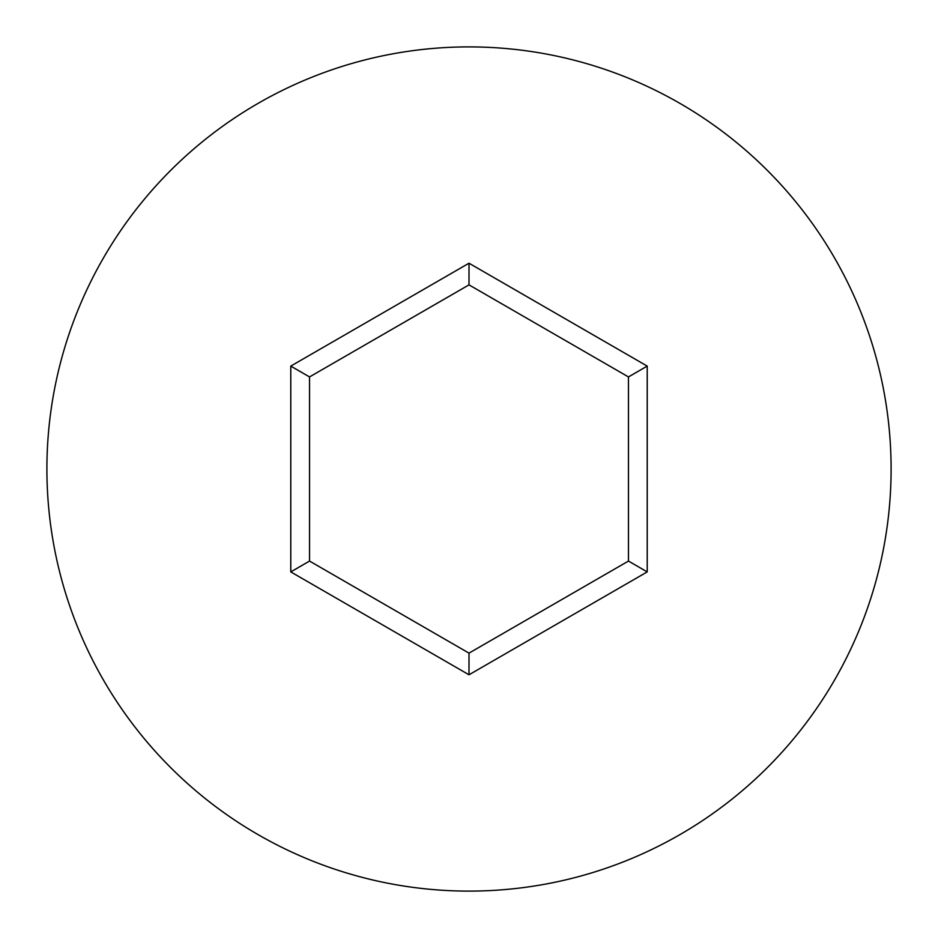 <?xml version="1.0" encoding="UTF-8"?>
<svg xmlns="http://www.w3.org/2000/svg" width="938" height="938" viewBox="0 0 938 938"><rect width="100%" height="100%" fill="white"/><g stroke="black" fill="none" stroke-linecap="round" stroke-linejoin="round"><path stroke-width="1.41" d="M891.1 469A422.1 422.1 0 0 0 469 46.9A422.1 422.1 0 0 0 46.9 469A422.1 422.1 0 0 0 469 891.1A422.1 422.1 0 0 0 891.1 469M469 674.785L290.78 571.899L290.78 366.101L469 263.215L647.22 366.101L647.22 571.899L469 674.785L469 653.129L628.46 561.065L628.46 376.935L469 284.871L309.54 376.935L309.54 561.065L469 653.129M647.22 571.899L628.46 561.065M628.46 376.935L647.22 366.101M469 284.871L469 263.215M309.54 376.935L290.78 366.101M290.78 571.899L309.54 561.065"/></g></svg>
